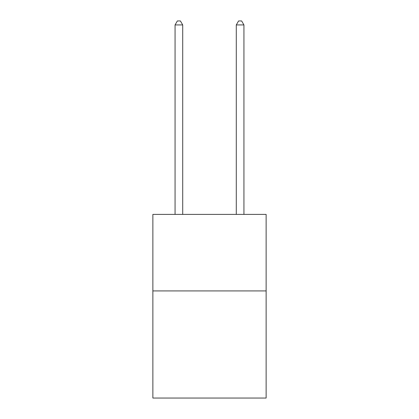 <?xml version="1.0" encoding="UTF-8"?>
<svg xmlns="http://www.w3.org/2000/svg" width="419" height="419" viewBox="0 0 419 419"><rect width="100%" height="100%" fill="white"/><g stroke="black" fill="none" stroke-linecap="round" stroke-linejoin="round"><path stroke-width="0.63" d="M266.128 290.917L266.128 398.05L152.872 398.05L152.872 214.397L266.128 214.397L266.128 290.917L152.872 290.917M182.715 214.397L182.715 24.931L175.063 24.931L175.063 214.397M175.063 24.931L177.363 20.95L180.421 20.95L182.715 24.931M243.937 214.397L243.937 24.931L236.285 24.931L236.285 214.397M236.285 24.931L238.579 20.95L241.637 20.95L243.937 24.931"/></g></svg>
